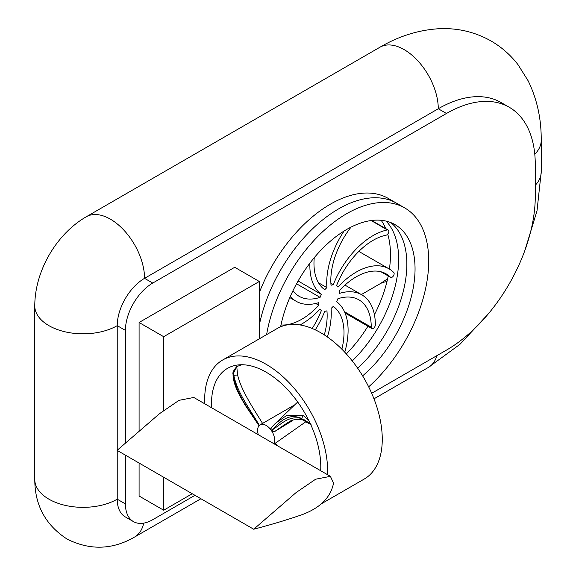 <?xml version="1.0" encoding="UTF-8"?>
<svg xmlns="http://www.w3.org/2000/svg" width="576" height="576" viewBox="0 0 576 576"><rect width="100%" height="100%" fill="white"/><g stroke="black" fill="none" stroke-linecap="round" stroke-linejoin="round"><path stroke-width="0.86" d="M194.969 495.31L152.748 519.689A38.642 22.313 -60 0 1 133.43 521.604A38.642 22.313 -60 0 1 125.424 503.914L117.23 499.183A38.642 22.313 120 0 0 125.23 516.866L133.43 521.604M125.424 443.131L125.424 330.386L117.23 325.656A48.298 27.886 180 0 1 64.591 331.697A48.298 27.886 180 0 1 34.776 305.935C34.805 271.188 56.174 234.173 86.249 216.778L379.973 47.203A48.298 27.886 -120 0 1 417.197 60.142A48.298 27.886 -120 0 1 438.278 108.749L446.472 113.479A125.582 72.504 -60 0 1 509.263 107.258L501.07 102.528A125.582 72.504 120 0 0 438.278 108.749L144.554 278.33A38.642 22.313 120 0 0 117.23 325.656L117.23 450.238M117.23 450.425L117.23 499.183A48.298 27.886 180 0 1 64.591 505.224A48.298 27.886 180 0 1 34.776 479.462L34.776 305.935M387.72 234.115A96.602 55.771 -60 0 1 390.463 254.671A96.602 55.771 -60 0 1 389.412 269.064M388.231 275.962A96.602 55.771 -60 0 1 374.429 314.698M367.92 326.239A96.602 55.771 -60 0 1 346.327 353.916M381.161 220.298A96.602 55.771 -60 0 1 385.754 228.622M125.424 455.162L125.424 503.914M125.424 330.386A38.642 22.313 -60 0 1 152.748 283.061L144.554 278.33A48.298 27.886 60 0 0 123.473 229.723A48.298 27.886 60 0 0 86.249 216.778M509.263 107.258A125.582 72.504 -60 0 1 535.277 164.75L535.277 196.301A125.582 72.504 -60 0 1 446.472 350.107L371.678 393.293M398.657 259.402A96.602 55.771 -60 0 1 352.246 360.914A96.602 55.771 -60 0 0 386.15 221.126A96.602 55.771 -60 0 1 398.657 259.402M446.472 113.479L152.748 283.061M336.802 301.824A59.782 34.517 120 0 0 336.737 301.306M327.377 336.967A65.578 37.858 120 0 0 331.056 308.441A14.494 8.366 120 0 0 333.23 306.367A59.782 34.517 -60 0 1 341.87 349.229M315.274 329.854A65.578 37.858 120 0 0 324.763 311.263A14.494 8.366 120 0 0 326.938 310.824A59.782 34.517 -60 0 1 324.31 334.901M319.73 309.42L321.43 310.399A59.782 34.517 -60 0 1 312.178 328.478M300.053 324.943A65.578 37.858 120 0 0 320.083 309.046A14.494 8.366 120 0 0 321.43 310.399M315.706 303.473L318.802 305.258A59.782 34.517 -60 0 1 280.973 324.972M290.333 296.395A65.578 37.858 120 0 0 296.194 301.298A65.578 37.858 120 0 0 318.802 302.623A14.494 8.366 120 0 0 318.802 305.258M296.546 283.788L320.069 297.367A59.782 34.517 -60 0 1 299.095 296.28A59.782 34.517 -60 0 1 292.925 290.801M298.109 281.002L321.408 294.451A14.494 8.366 120 0 0 320.069 297.367M309.924 263.124A65.578 37.858 120 0 0 321.408 294.451M318.528 282.816L326.916 287.654A14.494 8.366 120 0 0 324.742 289.728A59.782 34.517 -60 0 1 314.244 257.695M344.066 231.034A65.578 37.858 120 0 0 326.916 287.654M330.898 283.5L333.209 284.832A14.494 8.366 120 0 0 331.034 285.271A59.782 34.517 -60 0 1 351.065 227.088M344.758 352.21A65.578 37.858 120 0 0 336.557 301.644A14.494 8.366 120 0 0 337.903 298.735A59.782 34.517 -60 0 1 358.877 299.822A59.782 34.517 -60 0 1 371.254 327.19A2.902 1.67 120 0 0 371.858 328.514A2.902 1.67 120 0 0 374.09 327.737A2.902 1.67 120 0 0 375.35 324.821A65.578 37.858 120 0 0 361.771 294.804A65.578 37.858 120 0 0 339.17 293.479A14.494 8.366 120 0 0 339.163 290.837A59.782 34.517 -60 0 1 386.129 273.859A59.782 34.517 -60 0 1 390.434 277.2A2.902 1.67 120 0 0 390.643 277.358A2.902 1.67 120 0 0 393.43 275.882A2.902 1.67 120 0 0 393.754 272.498A65.578 37.858 120 0 0 389.03 268.841A65.578 37.858 120 0 0 337.889 287.057A14.494 8.366 120 0 0 336.542 285.696A59.782 34.517 -60 0 1 386.143 235.174A2.902 1.67 120 0 0 388.526 232.783A2.902 1.67 120 0 0 388.231 230.047A2.902 1.67 120 0 0 387.41 229.939A65.578 37.858 120 0 0 333.209 284.832M390.773 222.581A96.602 55.771 -60 0 1 357.674 368.244A96.602 55.771 -60 0 0 390.773 222.581M259.308 292.63A115.92 66.931 120 0 1 388.31 198.446L396.511 203.177A115.92 66.931 120 0 0 317.218 224.496A115.92 66.931 120 0 0 259.308 325.08A115.92 66.931 120 0 1 317.218 224.496A115.92 66.931 120 0 1 396.511 203.177L404.705 207.907A115.92 66.931 120 0 0 323.575 230.89A115.92 66.931 120 0 0 266.616 334.627M280.598 326.822A96.602 55.771 -60 0 1 328.745 242.604A96.602 55.771 -60 0 1 395.042 224.64A96.602 55.771 -60 0 1 412.474 291.809A96.602 55.771 -60 0 1 362.614 375.862M368.662 386.849A115.92 66.931 120 0 0 404.705 207.907M139.09 431.179L139.09 322.495L234.72 267.286L259.308 281.484L163.678 336.694L163.678 410.4M259.308 338.839L259.308 281.484M139.09 463.046L139.09 496.022L163.678 510.221L192.24 493.733M163.678 477.245L163.678 510.221M139.09 322.495L163.678 336.694M211.601 407.758A77.285 44.618 60 0 1 227.498 368.359A77.285 44.618 60 0 1 288.626 390.758A77.285 44.618 60 0 1 320.681 470.729M327.521 474.682A86.94 50.198 -120 0 0 291.24 384.977A86.94 50.198 -120 0 0 222.674 359.993A86.94 50.198 -120 0 0 204.761 403.805M222.674 359.993L277.315 328.45A86.94 50.198 60 0 1 364.262 378.641A86.94 50.198 60 0 1 364.255 479.038L320.681 504.194M258.322 434.729A12.074 6.97 60 0 1 260.107 424.836A12.074 6.97 60 0 1 270.958 429.926A12.074 6.97 60 0 1 273.967 443.758M274.284 443.945L306.677 421.157M271.325 427.601C270.504 430.373 271.598 431.698 274.615 431.575L281.347 426.866M294.66 404.885L260.237 424.764M259.063 425.693A2.606 0.41 -36.4 0 1 259.322 425.304L262.526 423.36C252.806 407.592 241.056 390.017 237.607 374.983L236.75 366.581L233.474 373.313L233.446 375.034M237.607 374.983L233.806 375.322A2.606 1.591 -177 0 1 233.05 374.126A2.606 1.591 -177 0 1 233.474 373.313M277.265 445.666L275.393 443.074M275.508 443.232A2.606 0.41 143.6 0 0 274.392 444.01M308.642 420.163L303.48 415.735L287.071 415.174L275.45 423.302L271.404 427.507A2.606 2.088 41.3 0 0 271.267 427.651A2.606 2.088 41.3 0 0 271.375 430.438C279.23 422.971 287.784 412.056 301.903 418.601L302.702 419.926L304.099 419.702L310.421 423.878M303.48 415.735A2.606 1.418 -57.2 0 0 301.903 418.601C288.526 414.943 280.613 424.98 271.375 430.438L274.666 431.546M253.714 529.229C271.454 524.57 287.611 519.71 302.191 514.634C320.278 507.866 330.725 497.369 333.54 483.142L330.408 476.345L315.641 479.21L296.114 492.559L253.714 529.229L117.101 450.353L159.502 413.683L179.021 400.334L193.795 397.469L330.408 476.345M371.138 220.543L387.41 229.939M381.082 271.8L390.434 277.2M344.506 311.746L371.254 327.19M534.78 154.217A48.298 27.886 0 0 0 541.224 140.299C541.375 118.742 536.998 98.892 528.098 80.734L518.069 64.757C510.574 54.986 501.494 47.016 490.831 40.846C474.372 31.673 456.696 27.655 437.81 28.8C417.744 30.218 398.47 36.353 379.973 47.203M535.277 185.256A48.298 27.886 0 0 0 541.224 171.85L541.224 140.299M436.91 355.63A48.298 27.886 60 0 1 428.27 367.488L459.95 344.326L488.131 314.078M387.626 278.791L379.973 283.824A48.298 27.886 60 0 1 386.95 281.65M143.719 523.13A48.298 27.886 60 0 1 134.546 537.07L200.923 498.744M233.806 375.322C237.326 392.803 249.977 409.241 259.322 425.304C248.933 410.242 235.195 392.436 233.806 375.322M289.807 297.605L296.194 301.298M371.657 220.478L388.231 230.047M358.834 251.41L389.03 268.841M380.959 271.764L390.643 277.358M344.966 285.098L361.771 294.804M345.074 313.049L371.858 328.514M541.224 171.85L537.005 210.866L524.902 250.387M373.968 398.837L428.27 367.488M361.368 294.566L379.973 283.824M134.546 537.07C112.414 549.842 89.942 550.519 67.133 539.1C45.576 525.096 34.79 505.217 34.776 479.462M294.797 404.806L293.357 405.634M260.482 424.613L260.107 424.836M241.74 364.745L236.815 366.566M236.743 366.588C233.626 370.325 232.394 372.838 233.05 374.126C232.992 380.333 235.526 388.03 240.653 397.224L245.016 404.928L259.07 425.794M297.706 401.998L276.415 422.402M292.687 420.523L274.882 431.402M302.702 419.926C296.777 419.098 292.414 419.602 289.627 421.438L281.016 427.068M275.414 423.331L271.267 427.651M302.717 419.933C303.005 419.393 306.259 422.993 311.213 424.174"/></g></svg>
